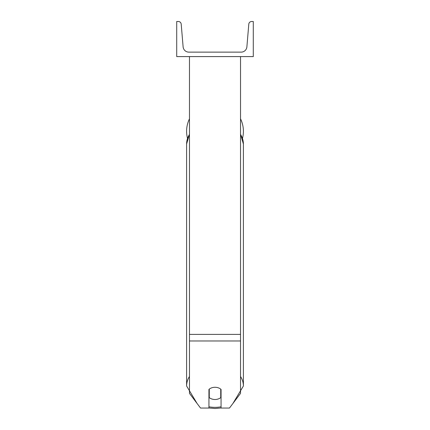 <?xml version="1.0" encoding="UTF-8"?>
<svg xmlns="http://www.w3.org/2000/svg" width="430" height="430" viewBox="0 0 430 430"><rect width="100%" height="100%" fill="white"/><g stroke="black" fill="none" stroke-linecap="round" stroke-linejoin="round"><path stroke-width="0.64" d="M240.526 340.969L189.474 340.969L189.474 393.385L200.53 408.048L208.937 408.048L208.937 389.413A7.976 6.111 0 0 1 215 387.274A7.976 6.111 0 0 1 221.063 389.413L221.063 408.048L229.47 408.048L240.526 393.385L240.526 56.593M189.474 340.969L189.474 56.593M243.396 131.252A28.396 28.396 0 0 0 240.526 118.809A28.396 28.396 0 0 1 242.493 138.358M187.507 138.358A28.396 28.396 0 0 1 189.474 118.809A28.396 28.396 0 0 0 186.604 131.252M253.286 56.593L176.714 56.593L176.714 21.5L178.337 21.5A2.87 2.87 0 0 1 181.202 24.128L183.115 46.87A5.74 5.74 0 0 0 188.84 52.127L241.16 52.127A5.74 5.74 0 0 0 246.884 46.87L248.798 24.128A2.87 2.87 0 0 1 251.663 21.5L253.286 21.5L253.286 56.593M215 387.274A7.976 6.111 180 0 0 209.259 389.145L209.259 397.626A7.976 6.111 180 0 0 215 399.497A7.976 6.111 180 0 0 220.74 397.626L220.74 389.145A7.976 6.111 180 0 0 215 387.274M208.937 393.665A7.976 6.111 180 0 0 209.259 393.934M220.74 393.934A7.976 6.111 180 0 0 221.063 393.665M240.526 334.406L189.474 334.406M221.063 406.796A25.203 19.307 0 0 1 215 407.361A25.203 19.307 0 0 1 208.937 406.796M189.474 376.47A28.396 21.753 180 0 0 186.604 386L197.09 403.485M186.604 386L186.604 144.007A28.396 21.753 0 0 1 189.474 134.472M232.909 403.485L243.396 386A28.396 21.753 180 0 0 240.526 376.47M240.526 134.472A28.396 21.753 0 0 1 243.396 144.007L243.396 386M208.937 407.984L215 408.5L221.063 407.984M186.604 144.007L189.474 134.112M240.526 134.112L243.396 144.007"/></g></svg>

